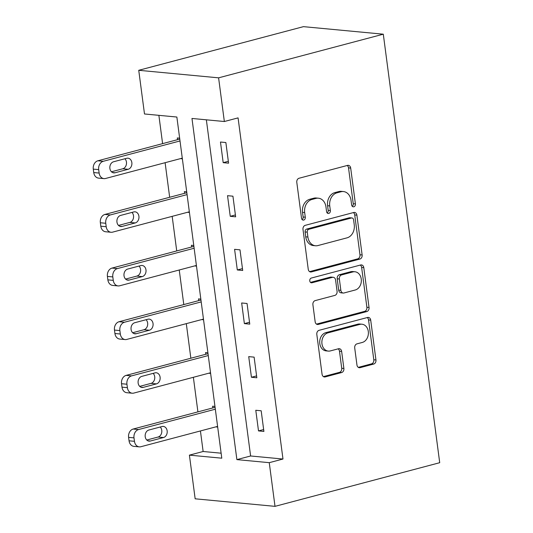 <?xml version="1.0" encoding="UTF-8"?>
<svg xmlns="http://www.w3.org/2000/svg" width="533" height="533" viewBox="0 0 533 533"><rect width="100%" height="100%" fill="white"/><g stroke="black" fill="none" stroke-linecap="round" stroke-linejoin="round"><path stroke-width="0.8" d="M353.832 206.784A2.418 1.905 95.4 0 0 355.404 203.926L350.687 168.055A3.458 2.725 95.4 0 0 348.315 165.33A3.458 2.725 95.4 0 0 347.543 165.397L299.046 178.249A3.458 2.725 95.4 0 0 296.794 182.339L301.518 218.204A2.418 1.905 95.4 0 0 303.177 220.116A2.418 1.905 95.4 0 0 303.717 220.069A2.418 1.905 95.4 0 0 305.289 217.204L304.676 212.567A11.06 8.715 95.4 0 1 311.878 199.475L315.922 198.409A11.06 8.715 95.4 0 1 318.381 198.196A11.06 8.715 95.4 0 1 325.963 206.924L326.576 211.568A2.418 1.905 95.4 0 0 328.235 213.473A2.418 1.905 95.4 0 0 328.774 213.427A2.418 1.905 95.4 0 0 330.347 210.568L329.74 205.925A11.06 8.715 95.4 0 1 336.936 192.839L340.98 191.767A11.06 8.715 95.4 0 1 343.439 191.554A11.06 8.715 95.4 0 1 351.02 200.281L351.633 204.925A2.418 1.905 95.4 0 0 353.292 206.831A2.418 1.905 95.4 0 0 353.832 206.784M352.253 206.304A2.418 1.905 95.4 0 0 353.246 203.719L348.529 167.855A3.458 2.725 95.4 0 0 347.176 165.496M302.138 219.583A2.418 1.905 95.4 0 0 303.13 217.004L302.517 212.361L304.676 212.567M327.195 212.947A2.418 1.905 95.4 0 0 328.188 210.362L327.582 205.718L329.74 205.925M356.957 364.998A3.458 2.725 95.4 0 0 359.322 367.73A3.458 2.725 95.4 0 0 360.095 367.663L373.7 364.052A3.458 2.725 95.4 0 0 375.952 359.968L370.708 320.133A3.458 2.725 95.4 0 0 368.336 317.408A3.458 2.725 95.4 0 0 367.57 317.468L319.067 330.327A3.458 2.725 95.4 0 0 316.815 334.411L322.059 374.246A3.458 2.725 95.4 0 0 324.43 376.971A3.458 2.725 95.4 0 0 325.197 376.911L341.633 372.554A3.458 2.725 95.4 0 0 343.885 368.463L341.64 351.414A3.458 2.725 95.4 0 0 339.274 348.689A3.458 2.725 95.4 0 0 338.502 348.755L330.353 350.914A9.248 7.282 95.4 0 1 328.295 351.087A9.248 7.282 95.4 0 1 321.859 342.506A9.248 7.282 95.4 0 1 327.975 332.852L359.902 324.39A9.248 7.282 95.4 0 1 361.96 324.217A9.248 7.282 95.4 0 1 368.396 332.805A9.248 7.282 95.4 0 1 362.28 342.452L356.957 343.865A3.458 2.725 95.4 0 0 354.712 347.956L356.957 364.998M206.358 119.818L250.61 455.981L282.983 459.033L269.258 462.671L275.008 506.35L439.712 462.704L383.3 34.192L303.444 26.65L138.74 70.296L144.496 113.975L176.863 117.033L221.781 458.187L189.408 455.135L195.158 498.808L275.008 506.35M282.983 459.033L238.071 117.88L224.346 121.517L218.597 77.838L383.3 34.192M359.882 259.071A3.458 2.725 95.4 0 0 362.127 254.981L356.883 215.145A3.458 2.725 95.4 0 0 354.512 212.42A3.458 2.725 95.4 0 0 353.745 212.487L305.242 225.339A3.458 2.725 95.4 0 0 302.997 229.43L308.241 269.265A3.458 2.725 95.4 0 0 310.606 271.99A3.458 2.725 95.4 0 0 311.379 271.923L359.882 259.071L357.723 258.865A3.458 2.725 95.4 0 0 359.968 254.781L354.725 214.946A3.458 2.725 95.4 0 0 353.379 212.587M363.792 267.639L369.036 307.474A3.458 2.725 95.4 0 1 366.791 311.565L318.288 324.417A3.458 2.725 95.4 0 1 317.521 324.484A3.458 2.725 95.4 0 1 315.15 321.752L312.904 304.709A3.458 2.725 95.4 0 1 315.156 300.619L334.824 295.409A3.458 2.725 95.4 0 0 337.076 291.318L335.583 280.005A3.458 2.725 95.4 0 0 333.218 277.28A3.458 2.725 95.4 0 0 332.445 277.347L311.972 282.77A2.418 1.905 95.4 0 1 311.432 282.816A2.418 1.905 95.4 0 1 309.746 280.571A2.418 1.905 95.4 0 1 311.345 278.046L360.654 264.981A3.458 2.725 95.4 0 1 361.427 264.914A3.458 2.725 95.4 0 1 363.792 267.639L361.634 267.439L366.884 307.268L369.036 307.474M220.469 142.031L223.187 162.665L228.584 163.171L225.865 142.538L220.469 142.031M227.531 195.678L230.249 216.311L235.646 216.824L232.928 196.191L227.531 195.678M234.593 249.331L237.312 269.964L242.708 270.471L239.99 249.837L234.593 249.331M241.662 302.977L244.374 323.611L249.77 324.124L247.052 303.49L241.662 302.977M248.724 356.63L251.436 377.264L256.833 377.77L254.121 357.137L248.724 356.63M255.787 410.277L258.505 430.911L263.895 431.424L261.183 410.79L255.787 410.277M158.874 115.335L162.598 143.63M165.11 162.698L169.667 197.277M172.172 216.351L176.729 250.93M179.241 269.998L183.792 304.576M186.303 323.651L190.854 358.229M193.366 377.297L197.916 411.876M200.428 430.95L203.133 451.498L221.122 453.197M179.648 138.174L177.309 137.954L177.536 139.673M180.467 158.627L182.366 158.807M186.71 191.827L184.371 191.6L184.598 193.319M187.529 212.281L189.428 212.46M193.779 245.473L191.434 245.253L191.66 246.972M194.592 265.927L196.49 266.107M200.841 299.126L198.496 298.9L198.722 300.619M201.654 319.58L203.553 319.76M207.903 352.773L205.558 352.553L205.785 354.272M208.723 373.227L210.622 373.406M214.966 406.419L212.62 406.199L212.847 407.918M215.785 426.88L217.684 427.06M203.133 451.498L189.408 455.135M224.346 121.517L191.973 118.459L236.885 459.619L269.258 462.671M218.597 77.838L138.74 70.296M250.61 455.981L236.885 459.619M223.187 162.665L228.337 161.299M230.249 216.311L235.399 214.946M237.312 269.964L242.462 268.599M244.374 323.611L249.524 322.245M251.436 377.264L256.586 375.898M258.505 430.911L263.648 429.545M343.439 191.554L341.28 191.354A11.06 8.715 95.4 0 0 338.821 191.56L340.98 191.767M327.582 205.718A11.06 8.715 95.4 0 1 334.777 192.633L338.821 191.56M318.381 198.196L316.222 197.996A11.06 8.715 95.4 0 0 313.764 198.203L315.922 198.409M302.517 212.361A11.06 8.715 95.4 0 1 309.72 199.275L313.764 198.203M309.586 271.623L357.723 258.865M353.599 219.863A2.418 1.905 95.4 0 0 351.94 217.95A2.418 1.905 95.4 0 0 351.407 217.997L308.834 229.283A2.418 1.905 95.4 0 0 307.255 232.141L307.901 237.038A11.06 8.715 95.4 0 0 315.483 245.766A11.06 8.715 95.4 0 0 317.948 245.553L347.043 237.845A11.06 8.715 95.4 0 0 354.245 224.759L353.599 219.863M351.94 217.95L349.781 217.75A2.418 1.905 95.4 0 0 349.248 217.797L351.407 217.997M315.483 245.766L313.324 245.56A11.06 8.715 95.4 0 1 305.742 236.832L305.096 231.942A2.418 1.905 95.4 0 1 306.675 229.077L349.248 217.797M316.495 324.117L364.632 311.359A3.458 2.725 95.4 0 0 366.884 307.268M333.218 277.28L331.06 277.073A3.458 2.725 95.4 0 0 330.287 277.14L310.492 282.39M355.238 289.999A9.248 7.282 95.4 0 0 361.347 280.345A9.248 7.282 95.4 0 0 354.918 271.763A9.248 7.282 95.4 0 0 352.859 271.937L341.606 274.915A3.458 2.725 95.4 0 0 339.361 279.006L340.847 290.318A3.458 2.725 95.4 0 0 343.219 293.043A3.458 2.725 95.4 0 0 343.985 292.977L355.238 289.999M354.918 271.763L352.759 271.557A9.248 7.282 95.4 0 0 350.701 271.73L352.859 271.937M343.219 293.043L341.06 292.837A3.458 2.725 95.4 0 1 338.688 290.112L337.202 278.806A3.458 2.725 95.4 0 1 339.448 274.715L350.701 271.73M361.634 267.439A3.458 2.725 95.4 0 0 360.288 265.074M361.96 324.217L359.802 324.017A9.248 7.282 95.4 0 0 357.743 324.191L359.902 324.39M328.295 351.087L326.136 350.887A9.248 7.282 95.4 0 1 319.7 342.299A9.248 7.282 95.4 0 1 325.816 332.652L357.743 324.191M323.411 376.611L339.481 372.347A3.458 2.725 95.4 0 0 341.726 368.256L339.481 351.214A3.458 2.725 95.4 0 0 338.135 348.849M358.303 367.364L371.541 363.852A3.458 2.725 95.4 0 0 373.793 359.762L368.55 319.927A3.458 2.725 95.4 0 0 367.204 317.568M179.768 139.08L97.872 160.786A7.042 5.55 -84.6 0 0 93.288 169.114L93.741 172.559A7.042 5.55 -84.6 0 0 98.565 178.115L103.962 178.622A7.042 5.55 95.4 0 0 105.534 178.488L182.279 158.148M103.962 178.622A7.042 5.55 95.4 0 1 99.138 173.065L98.685 169.627A7.042 5.55 95.4 0 1 103.269 161.292L180.014 140.952M111.457 171.773L122.783 168.774A5.636 4.437 95.4 0 0 126.361 164.484A5.636 4.437 95.4 0 0 124.889 158.767M115.008 172.772L128.18 169.281A5.636 4.437 95.4 0 0 131.904 163.404A5.636 4.437 95.4 0 0 127.987 158.174A5.636 4.437 95.4 0 0 126.734 158.274L113.556 161.772A5.636 4.437 95.4 0 0 109.831 167.648A5.636 4.437 95.4 0 0 113.749 172.879A5.636 4.437 95.4 0 0 115.008 172.772L112.536 172.539M186.83 192.726L104.934 214.433A7.042 5.55 -84.6 0 0 100.351 222.767L100.804 226.205A7.042 5.55 -84.6 0 0 105.634 231.762L111.024 232.268A7.042 5.55 95.4 0 0 112.596 232.141L189.342 211.801M111.024 232.268A7.042 5.55 95.4 0 1 106.2 226.718L105.747 223.274A7.042 5.55 95.4 0 1 110.331 214.946L187.076 194.605M118.519 225.426L129.852 222.421A5.636 4.437 95.4 0 0 133.423 218.13A5.636 4.437 95.4 0 0 131.951 212.414M122.07 226.425L135.242 222.934A5.636 4.437 95.4 0 0 138.973 217.051A5.636 4.437 95.4 0 0 135.049 211.821A5.636 4.437 95.4 0 0 133.796 211.927L120.618 215.419A5.636 4.437 95.4 0 0 116.894 221.302A5.636 4.437 95.4 0 0 120.811 226.532A5.636 4.437 95.4 0 0 122.07 226.425L119.605 226.192M193.892 246.379L111.997 268.086A7.042 5.55 -84.6 0 0 107.413 276.414L107.866 279.858A7.042 5.55 -84.6 0 0 112.696 285.408L118.086 285.921A7.042 5.55 95.4 0 0 119.659 285.788L196.404 265.447M118.086 285.921A7.042 5.55 95.4 0 1 113.263 280.365L112.809 276.927A7.042 5.55 95.4 0 1 117.393 268.592L194.139 248.251M125.581 279.072L136.914 276.074A5.636 4.437 95.4 0 0 140.485 271.783A5.636 4.437 95.4 0 0 139.013 266.067M129.133 280.072L142.311 276.58A5.636 4.437 95.4 0 0 146.035 270.704A5.636 4.437 95.4 0 0 142.111 265.474A5.636 4.437 95.4 0 0 140.859 265.574L127.68 269.072A5.636 4.437 95.4 0 0 123.956 274.948A5.636 4.437 95.4 0 0 127.88 280.178A5.636 4.437 95.4 0 0 129.133 280.072L126.667 279.838M200.961 300.026L119.059 321.732A7.042 5.55 -84.6 0 0 114.475 330.067L114.928 333.505A7.042 5.55 -84.6 0 0 119.758 339.061L125.155 339.568A7.042 5.55 95.4 0 0 126.721 339.441L203.466 319.1M125.155 339.568A7.042 5.55 95.4 0 1 120.325 334.018L119.872 330.573A7.042 5.55 95.4 0 1 124.456 322.245L201.208 301.905M132.644 332.725L143.977 329.72A5.636 4.437 95.4 0 0 147.548 325.43A5.636 4.437 95.4 0 0 146.075 319.713M136.195 333.725L149.373 330.233A5.636 4.437 95.4 0 0 153.098 324.35A5.636 4.437 95.4 0 0 149.173 319.12A5.636 4.437 95.4 0 0 147.921 319.227L134.749 322.718A5.636 4.437 95.4 0 0 131.018 328.601A5.636 4.437 95.4 0 0 134.942 333.831A5.636 4.437 95.4 0 0 136.195 333.725L133.73 333.491M208.023 353.679L126.121 375.385A7.042 5.55 -84.6 0 0 121.537 383.713L121.99 387.158A7.042 5.55 -84.6 0 0 126.821 392.708L132.217 393.221A7.042 5.55 95.4 0 0 133.783 393.087L210.528 372.747M132.217 393.221A7.042 5.55 95.4 0 1 127.387 387.664L126.934 384.226A7.042 5.55 95.4 0 1 131.518 375.892L208.27 355.551M139.706 386.372L151.039 383.374A5.636 4.437 95.4 0 0 154.617 379.083A5.636 4.437 95.4 0 0 153.138 373.366M143.257 387.371L156.436 383.88A5.636 4.437 95.4 0 0 160.16 378.004A5.636 4.437 95.4 0 0 156.242 372.767A5.636 4.437 95.4 0 0 154.983 372.873L141.811 376.371A5.636 4.437 95.4 0 0 138.08 382.248A5.636 4.437 95.4 0 0 142.005 387.478A5.636 4.437 95.4 0 0 143.257 387.371L140.792 387.138M215.085 407.325L133.19 429.032A7.042 5.55 -84.6 0 0 128.6 437.366L129.053 440.804A7.042 5.55 -84.6 0 0 133.883 446.361L139.28 446.867A7.042 5.55 95.4 0 0 140.845 446.734L217.597 426.4M139.28 446.867A7.042 5.55 95.4 0 1 134.449 441.311L133.996 437.873A7.042 5.55 95.4 0 1 138.58 429.545L215.332 409.204M146.775 440.025L158.101 437.02A5.636 4.437 95.4 0 0 161.679 432.729A5.636 4.437 95.4 0 0 160.2 427.013M150.319 441.024L163.498 437.533A5.636 4.437 95.4 0 0 167.222 431.65A5.636 4.437 95.4 0 0 163.305 426.42A5.636 4.437 95.4 0 0 162.045 426.527L148.874 430.018A5.636 4.437 95.4 0 0 145.149 435.901A5.636 4.437 95.4 0 0 149.067 441.131A5.636 4.437 95.4 0 0 150.319 441.024L147.854 440.791M353.246 203.719L355.404 203.926M303.13 217.004L305.289 217.204M328.188 210.362L330.347 210.568M334.777 192.633L336.936 192.839M309.72 199.275L311.878 199.475M348.529 167.855L350.687 168.055M309.866 271.783L311.379 271.923M354.725 214.946L356.883 215.145M359.968 254.781L362.127 254.981M306.675 229.077L308.834 229.283M305.096 231.942L307.255 232.141M305.742 236.832L307.901 237.038M364.632 311.359L366.791 311.565M316.775 324.277L318.288 324.417M330.287 277.14L332.445 277.347M310.912 282.67L311.972 282.77M339.448 274.715L341.606 274.915M337.202 278.806L339.361 279.006M338.688 290.112L340.847 290.318M325.816 332.652L327.975 332.852M339.481 351.214L341.64 351.414M341.726 368.256L343.885 368.463M339.481 372.347L341.633 372.554M323.684 376.764L325.197 376.911M368.55 319.927L370.708 320.133M373.793 359.762L375.952 359.968M371.541 363.852L373.7 364.052M358.582 367.517L360.095 367.663M103.269 161.292L97.872 160.786M98.685 169.627L93.288 169.114M99.138 173.065L93.741 172.559M122.783 168.774L128.18 169.281M110.331 214.946L104.934 214.433M105.747 223.274L100.351 222.767M106.2 226.718L100.804 226.205M129.852 222.421L135.242 222.934M117.393 268.592L111.997 268.086M112.809 276.927L107.413 276.414M113.263 280.365L107.866 279.858M136.914 276.074L142.311 276.58M124.456 322.245L119.059 321.732M119.872 330.573L114.475 330.067M120.325 334.018L114.928 333.505M143.977 329.72L149.373 330.233M131.518 375.892L126.121 375.385M126.934 384.226L121.537 383.713M127.387 387.664L121.99 387.158M151.039 383.374L156.436 383.88M138.58 429.545L133.19 429.032M133.996 437.873L128.6 437.366M134.449 441.311L129.053 440.804M158.101 437.02L163.498 437.533"/></g></svg>
